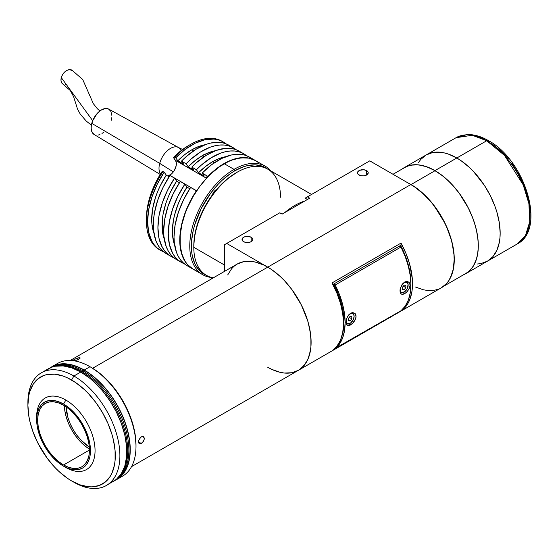<?xml version="1.0" encoding="UTF-8"?>
<svg xmlns="http://www.w3.org/2000/svg" width="558" height="558" viewBox="0 0 558 558"><rect width="100%" height="100%" fill="white"/><g stroke="black" fill="none" stroke-linecap="round" stroke-linejoin="round"><path stroke-width="0.84" d="M456.807 157.998L434.961 170.615A61.31 35.398 60 0 1 475.011 224.644A61.31 35.398 60 0 1 465.616 273.769A61.31 35.398 60 0 1 463.3 274.92L468.476 271.781L473.198 266.347L476.448 259.156L477.481 254.992L478.108 250.493L478.108 240.679L476.448 230.098L475.011 224.644L473.198 219.148L468.476 208.267L459.046 192.956L451.555 184.001L447.544 180.039L443.422 176.461L434.961 170.615L456.807 157.998L448.353 154.078L444.224 152.892L440.22 152.229L432.722 152.529L426.152 154.964L420.76 159.435L418.577 162.385L420.76 159.435L426.152 154.964L432.722 152.529L440.22 152.229L444.224 152.892L448.353 154.078L456.807 157.998A61.31 35.398 -120 0 0 426.152 154.964A61.31 35.398 60 0 1 456.807 157.998A61.31 35.398 60 0 1 496.864 212.026A61.31 35.398 60 0 1 487.462 261.158A61.31 35.398 -120 0 0 496.864 212.026A61.31 35.398 -120 0 0 456.807 157.998L461.061 160.697L456.807 157.998L486.709 140.742L504.509 155.424L523.209 184.865L528.907 203.691L529.744 221.693L525.434 235.657L517.364 243.895A61.31 35.398 -120 0 0 526.759 194.763A61.31 35.398 -120 0 0 486.709 140.742L456.807 157.998M477.243 264.011L480.898 263.592L487.469 261.158L492.853 256.687L496.864 250.34L499.333 242.374L499.954 237.875L500.163 233.091L499.333 222.844L496.864 212.026L495.044 206.537L490.322 195.649L484.316 185.242L473.4 171.39L469.397 167.421L461.061 160.697L469.397 167.421L473.4 171.39L484.316 185.242L490.322 195.649L495.044 206.537L496.864 212.026L499.333 222.844L500.163 233.091L499.954 237.875L499.333 242.374L496.864 250.34L492.853 256.687L487.469 261.158L480.898 263.592L477.243 264.011M402.158 169.004A61.31 35.398 60 0 1 404.306 167.581A61.31 35.398 60 0 1 434.961 170.615L426.5 166.696L418.367 164.847L410.876 165.147L407.459 166.096L402.158 169.004M524.876 189.085L524.506 188.053M366.655 170.615L366.655 174.996L366.655 170.615A5.364 3.097 180 0 1 368.224 172.806A5.364 3.097 180 0 1 364.911 175.665A5.364 3.097 180 0 1 359.066 174.996A5.364 3.097 180 0 1 357.49 172.806A5.364 3.097 180 0 1 360.803 169.946A5.364 3.097 180 0 1 366.655 170.615L367.82 171.62L368.224 172.806L367.324 174.528L365.839 175.379L363.907 175.847L360.803 175.665L358.396 174.528L357.594 173.412L357.901 171.62L359.875 170.232L363.907 169.765L366.655 170.615M251.198 237.269L251.198 241.656L251.198 237.269A5.364 3.097 180 0 1 252.774 239.466A5.364 3.097 180 0 1 249.461 242.325A5.364 3.097 180 0 1 243.609 241.656A5.364 3.097 180 0 1 242.039 239.466A5.364 3.097 180 0 1 245.353 236.599A5.364 3.097 180 0 1 251.198 237.269L252.362 238.28L252.774 239.466L252.362 240.651L250.389 242.039L247.403 242.563L245.353 242.325L243.609 241.656L242.144 240.066L242.444 238.28L244.425 236.885L247.403 236.362L251.198 237.269M295.259 371.781L291.841 372.737L298.411 370.303L303.803 365.832L307.814 359.491L309.244 355.69L310.904 347.027L311.113 342.235L310.276 331.989L307.814 321.178L301.271 304.801L291.841 289.49L284.35 280.534L280.346 276.573L272.011 269.842L267.756 267.149L272.011 269.842L280.346 276.573L284.35 280.534L291.841 289.49L301.271 304.801L307.814 321.178L309.244 326.625L310.904 337.213L310.904 347.027L310.276 351.526L307.814 359.491L305.993 362.881L301.271 368.315L298.411 370.303A61.31 35.398 -120 0 0 307.814 321.178A61.31 35.398 -120 0 0 267.756 267.149L226.708 243.448L224.407 244.774L224.407 271.446L224.407 244.774L279.809 212.786L226.708 243.448L267.756 267.149L410.814 184.559L369.759 160.857L307.409 196.855L309.711 198.181L282.111 214.112L279.809 212.786L282.111 214.112L309.711 198.181L307.409 196.855L369.759 160.857L410.814 184.559L267.756 267.149A61.31 35.398 60 0 1 307.814 321.178A61.31 35.398 60 0 1 298.411 370.303A61.31 35.398 60 0 1 267.756 367.269L272.011 369.48L267.756 367.269M415.061 286.889L423.396 289.79L427.4 290.446L434.898 290.146L438.316 289.19M441.469 287.712L446.86 283.241L449.044 280.29L452.301 273.099L453.333 268.935L454.163 259.644L453.954 254.622L452.301 244.034L450.864 238.587L446.86 227.615L444.321 222.21L434.898 206.899L431.25 202.268L423.396 193.975L415.061 187.251L410.814 184.559A61.31 35.398 -120 0 1 450.864 238.587A61.31 35.398 -120 0 1 441.469 287.712L131.521 466.655M401.014 243.1L405.91 253.325L409.537 263.746L412.327 278.93L412.327 288.242L411.762 292.538L409.537 300.204L407.891 303.517L403.615 308.944L401.014 311.015L332.017 350.849L336.913 346.274L340.54 340.038L342.765 332.373L343.519 323.528L342.765 313.819L340.54 303.58L336.913 293.166L332.017 282.934L401.014 243.1L401.014 246.238L401.014 243.1A61.31 35.398 60 0 1 401.014 311.015L332.017 350.849A61.31 35.398 -120 0 0 332.017 282.934L401.014 243.1M284.35 373.037L291.841 372.737L284.35 373.037L280.346 372.381L272.011 369.48M307.451 199.485L305.156 198.153L307.409 196.855L305.156 198.153M213.296 277.856A61.31 35.398 -60 0 1 193.793 247.313L193.793 245.98L193.793 247.313A61.31 35.398 120 0 0 206.495 275.38L212.04 278.582M224.407 264.987L193.793 247.313L224.407 264.987M304.675 201.082A61.31 35.398 120 0 0 284.838 212.535A61.31 35.398 -60 0 1 304.675 201.082M311.566 194.449L267.805 169.186A61.31 35.398 120 0 0 220.556 185.612A61.31 35.398 120 0 0 193.793 247.313A61.31 35.398 -60 0 1 237.143 172.22A61.31 35.398 -60 0 1 280.5 197.253M235.999 172.882A59.685 34.456 120 0 0 193.793 245.98L194.602 236.006L197.009 225.481L200.908 214.802L206.153 204.388L212.549 194.637L219.845 185.919L227.762 178.574L237.143 172.22M347.271 325.328L346.274 324.128L345.932 322.14L346.692 318.353L348.799 314.796L350.696 313.198L352.677 312.55L355.104 313.484L355.941 315.2L355.941 317.481L355.104 319.978L353.598 322.329L350.696 324.882L349.015 323.919L350.696 324.882L349.72 325.349L347.976 325.579L346.692 324.84L345.932 322.14L346.692 318.353L348.799 314.796L350.696 313.198L352.677 312.55L355.104 313.484L356.053 316.288L355.62 318.723L352.677 323.347L348.806 325.586L347.264 325.328M404.745 293.682L403.064 292.713L404.745 293.682L402.025 294.373L400.742 293.634L399.981 290.934L400.323 288.451L402.848 283.59L404.745 281.992L407.647 281.413L409.67 283.046L410.102 285.089L409.154 288.772L406.726 292.141L403.769 294.143L401.314 294.122L400.065 292.008L400.323 288.451L402.018 284.664L404.745 281.992L406.726 281.351L409.154 282.278L410.102 285.089L409.67 287.516L407.647 291.123L404.745 293.682M332.875 284.524L400.553 245.45L399.479 246.162L400.986 247.027L335.205 285.005L333.705 284.134L338.085 293.71L341.322 303.399L343.31 312.912L343.979 321.938L343.31 330.19L342.34 334.423A59.685 34.456 -120 0 0 333.705 284.134L332.91 284.594L333.705 284.134L335.205 285.005A61.31 35.398 60 0 1 335.205 348.743L339.445 344.091L342.57 338.057L344.481 330.824L345.13 322.601L344.481 313.631L342.57 304.194L339.445 294.554L335.205 285.005L400.986 247.027L405.227 256.575L408.351 266.215L410.263 275.659L410.904 284.622L410.263 292.845L408.351 300.078L405.227 306.112L400.986 310.764A61.31 35.398 -120 0 0 400.986 247.027L399.479 246.162L400.63 245.492A59.685 34.456 -120 0 1 410.904 283.297L410.89 283.304A59.685 34.456 -120 0 1 410.897 283.952M334.863 348.541L400.986 310.764L334.863 348.541M346.455 323.48A6.019 3.474 120 0 0 349.845 323.466L350.068 323.333A5.692 3.285 -60 0 1 346.058 320.676M346.127 320.055L346.351 322.608L347.222 323.612L348.534 323.863L350.856 322.789L353.416 319.329L354.1 316.358L353.793 314.754L352.921 313.749L351.61 313.498L350.068 314.035L347.669 316.337A5.692 3.285 -60 0 1 350.068 314.035A5.692 3.285 -60 0 1 354.1 316.358A5.692 3.285 -60 0 1 350.068 323.333L349.845 323.466M348.345 319.985L350.068 320.983L348.345 320.829L350.068 320.983L351.798 318.834L349.273 317.376L351.798 318.834L351.798 316.539L351.798 318.834L350.068 320.983L348.345 319.985M348.345 318.527L350.068 316.379L351.798 316.539L350.068 316.379L348.345 318.527L348.345 320.829M354.093 316.226A6.019 3.474 120 0 0 353.228 313.617A6.019 3.474 120 0 0 350.508 313.31M400.505 292.273A6.019 3.474 120 0 0 403.887 292.259L404.118 292.127A5.692 3.285 -60 0 1 400.107 289.469M400.17 288.849L400.77 291.994L402.576 292.664L405.659 290.885L407.466 288.13L408.065 284.294L406.963 282.55L405.659 282.292L404.118 282.829L401.718 285.138A5.692 3.285 -60 0 1 404.118 282.829A5.692 3.285 -60 0 1 408.142 285.152A5.692 3.285 -60 0 1 404.118 292.127L403.887 292.259M402.395 288.779L404.118 289.776L402.395 289.623L404.118 289.776L405.847 287.635L403.315 286.177L405.847 287.635L405.847 285.333L405.847 287.635L404.118 289.776L402.395 288.779M402.395 287.321L402.395 289.623L402.395 287.321L404.118 285.18L405.847 285.333L404.118 285.18L402.395 287.321M408.142 285.026A6.019 3.474 120 0 0 407.277 282.418A6.019 3.474 120 0 0 404.557 282.111M141.307 443.484L138.523 441.88L138.733 440.478L140.742 437.235L142.423 436.468L143.385 436.67L144.278 438.56L144.041 439.948L142.416 442.606L139.737 443.861L138.984 443.429L138.523 441.88L141.307 443.484L139.319 443.715L138.523 441.88L138.733 440.478L140.218 437.744L141.307 436.844L142.932 436.502L144.041 437.409L144.215 439.237L143.385 441.364L141.307 443.484M70.21 360.468L237.101 264.108A61.31 35.398 -120 0 1 267.756 267.149L92.621 368.266L267.756 267.149L263.509 264.938L255.173 262.037L251.17 261.381L243.672 261.681L237.101 264.108L234.248 266.103L231.709 268.586L227.706 274.927M79.982 357.72L80.185 358.055L79.243 357.664L77.388 358.103L73.928 359.666L72.603 360.712L73.928 359.666L74.388 360.852L73.928 359.666L75.211 358.996L79.243 357.664L80.185 358.055L77.611 359.854L74.347 360.859M80.185 358.055L78.301 359.547L74.04 360.914M54.726 365.385A65.049 37.56 60 0 1 89.998 366.725L91.149 367.387L89.998 366.725A65.049 37.56 -120 0 0 57.474 363.502L51.72 366.822A65.049 37.56 60 0 1 84.251 370.045L89.998 366.725L84.251 370.045L93.221 376.245L97.601 380.04L101.849 384.246L109.8 393.746L116.775 404.376L119.803 409.99L124.818 421.541L126.743 427.365L128.263 433.154L130.021 444.377L130.244 449.713L129.358 459.569L128.263 463.991L124.818 471.615L119.803 477.383L115.004 480.41A65.049 37.56 60 0 0 116.775 479.496L122.523 476.176A65.049 37.56 -120 0 0 132.497 424.045A65.049 37.56 -120 0 0 89.998 366.725L89.998 366.725A65.049 37.56 60 0 1 135.999 446.393A65.049 37.56 60 0 1 119.524 477.613M51.72 366.822L50.046 367.896A65.049 37.56 60 0 1 51.72 366.822L58.695 364.241L66.646 363.921L75.274 365.881L84.251 370.045A65.049 37.56 60 0 1 126.743 427.365A65.049 37.56 60 0 1 116.775 479.496M36.661 418.284A41.306 23.848 60 0 1 45.198 398.007A41.306 23.848 60 0 1 65.851 400.051A41.306 23.848 -120 0 0 36.64 416.917L36.64 419.574A38.056 21.971 60 0 1 63.549 404.034L65.851 400.051L63.549 404.034L68.801 407.661L73.844 412.348L78.497 417.907L82.577 424.122L85.925 430.762L88.408 437.57L89.943 444.287L90.459 450.641L89.943 456.409L88.408 461.354L85.925 465.288L82.577 468.064L78.497 469.571L73.844 469.759L68.801 468.615L63.549 466.181A38.056 21.971 60 0 1 36.64 419.574L37.156 413.806L38.69 408.868L41.173 404.927L44.521 402.151L48.602 400.644L53.254 400.456L58.297 401.6L63.549 404.034A38.056 21.971 60 0 1 90.459 450.641A38.056 21.971 60 0 1 63.549 466.181L58.297 462.554L53.254 457.867L48.602 452.315L44.521 446.093L41.173 439.453L38.69 432.645L37.156 425.935L36.64 419.574M65.851 467.506L63.549 466.181L65.851 467.506A41.306 23.848 -120 0 0 95.055 450.641A41.306 23.848 -120 0 0 65.851 400.051A41.306 23.848 60 0 1 92.83 436.454A41.306 23.848 60 0 1 86.504 469.55A41.306 23.848 60 0 1 65.851 467.506M63.549 464.981L89.419 450.048L63.549 464.981A36.591 21.127 60 0 1 39.646 432.743A36.591 21.127 60 0 1 45.254 403.42A36.591 21.127 60 0 1 63.549 405.234A36.591 21.127 60 0 1 87.453 437.479A36.591 21.127 60 0 1 81.845 466.795A36.591 21.127 60 0 1 63.549 464.981L68.599 467.325L73.447 468.427L77.925 468.246L81.845 466.795L85.06 464.13L87.453 460.343L88.924 455.586L89.419 450.048L88.924 443.931L87.453 437.479L85.06 430.929L81.845 424.547L77.925 418.563L73.447 413.22L68.599 408.721L63.549 405.234L58.499 402.89L53.645 401.788L49.174 401.969L45.254 403.42L42.038 406.091L39.646 409.872L38.174 414.629L37.672 420.167L38.174 426.284L39.646 432.743L42.038 439.285L45.254 445.668L49.174 451.652L53.645 456.995L58.499 461.494L63.549 464.981M135.999 445.068L135.134 434.466L132.581 423.278L128.438 411.93L122.858 400.867L116.064 390.502L108.308 381.24L99.896 373.435L91.149 367.387A63.424 36.619 -120 0 1 135.999 445.068L135.999 446.393M89.294 447.035A34.15 19.718 60 0 1 66.095 406.845L67.916 417.496L70.148 423.606L73.154 429.562L76.809 435.142L80.987 440.129L89.294 447.035M89.413 449.092L85.179 446.093L80.324 441.594L75.853 436.244L71.933 430.267L68.711 423.885L66.325 417.335L64.854 410.883L64.365 405.715A36.591 21.127 -120 0 0 89.413 449.092M81.029 372.165L81.949 371.635A64.728 37.372 -120 0 0 53.847 366.543A64.728 37.372 60 0 1 81.949 371.635L81.029 372.165M118.073 477.788A64.728 37.372 -120 0 0 123.06 425.001A64.728 37.372 -120 0 0 81.949 371.635A64.728 37.372 60 0 1 123.06 425.001A64.728 37.372 60 0 1 118.073 477.788M109.982 483.054L113.323 481.484A65.049 37.56 -120 0 0 123.297 429.36A65.049 37.56 -120 0 0 80.798 372.033L73.9 376.015A65.049 37.56 60 0 1 116.392 433.343A65.049 37.56 60 0 1 106.425 485.467A65.049 37.56 60 0 1 73.9 482.245A65.049 37.56 -120 0 0 119.893 455.691A65.049 37.56 -120 0 0 73.9 376.015L71.598 380.005A61.798 35.677 60 0 1 115.297 455.691A61.798 35.677 60 0 1 71.598 480.919L80.122 484.874L88.317 486.729L92.196 486.855L99.317 485.467L105.378 481.973L110.135 476.497L111.97 473.079L114.46 465.051L115.088 460.51L115.088 450.62L113.413 439.955L111.97 434.459L107.931 423.403L102.498 412.62L95.878 402.52L88.317 393.495L84.286 389.498L75.881 382.718L67.316 377.773L63.075 376.05L54.872 374.188L47.318 374.488L43.88 375.45L37.818 378.945L33.062 384.427L29.783 391.667L28.737 395.873L27.9 405.234L28.737 415.564L29.783 420.962L33.062 431.997L37.818 442.968L47.318 458.397L54.872 467.423L58.911 471.419L67.316 478.206L71.598 480.919A61.798 35.677 60 0 1 27.9 405.234A61.798 35.677 60 0 1 71.598 380.005L73.9 376.015A65.049 37.56 -120 0 0 27.9 402.576L27.9 405.234M106.425 485.467L116.357 479.371L121.365 473.609L124.818 465.979L126.575 456.786L126.575 446.372L124.818 435.142L121.365 423.529L116.357 411.985L109.982 400.937L102.484 390.823L94.149 382.028L89.768 378.233L80.798 372.033L71.822 367.875L63.194 365.915L55.242 366.229L51.615 367.241L45.24 370.924M80.798 372.033A65.049 37.56 -120 0 0 48.274 368.81L41.376 372.8A65.049 37.56 60 0 1 73.9 376.015L80.798 372.033M27.914 403.929A65.049 37.56 60 0 1 41.376 372.8M116.608 479.21L116.406 479.329A64.728 37.372 -120 0 0 116.608 479.21A64.728 37.372 -120 0 0 126.533 427.344A64.728 37.372 -120 0 0 84.251 370.31L83.1 370.972A64.728 37.372 60 0 1 125.069 426.968A64.728 37.372 60 0 1 116.587 479.183A64.728 37.372 -120 0 0 125.069 426.968A64.728 37.372 -120 0 0 83.1 370.972L84.251 370.31A64.728 37.372 -120 0 0 51.887 367.101L51.685 367.22M51.901 367.143A64.728 37.372 60 0 1 83.1 370.972L81.949 371.635L83.1 370.972A64.728 37.372 -120 0 0 51.901 367.143M465.616 273.769L517.364 243.895C546.54 229.219 524.952 159.846 488.334 140.574A3.25 1.876 120 0 0 486.709 140.742A61.31 35.398 -120 0 0 456.053 137.7L472.256 135.259L486.709 140.742A3.25 1.876 -60 0 1 488.334 140.574A3.25 1.876 -60 0 1 489.01 142.067M530.065 213.17L529.863 208.413L528.293 198.39L525.217 188.025L520.747 177.716L511.819 163.222M508.359 158.835L500.924 150.988L493.035 144.62M212.424 194.812A5.692 3.285 -60 0 1 216.162 189.72L213.923 191.799L212.424 194.812M234.039 169.367L234.848 170.762A61.471 35.489 -60 0 1 267.735 169.151L262.42 166.235L255.341 164.854L247.466 165.635L243.33 166.828L234.848 170.762L234.039 169.367A62.615 36.151 -60 0 1 265.35 166.263A62.615 36.151 -60 0 1 271.049 171.055A62.615 36.151 120 0 0 234.039 169.367L224.267 163.724L234.039 169.367A62.615 36.151 120 0 0 191.624 230.328A62.615 36.151 120 0 0 209.738 277.249A62.615 36.151 -60 0 1 202.735 274.71A62.615 36.151 -60 0 1 193.138 224.539A62.615 36.151 -60 0 1 234.039 169.367M258.494 162.657L255.571 160.62A62.615 36.151 120 0 0 224.267 163.724A62.615 36.151 120 0 0 183.366 218.896A62.615 36.151 120 0 0 192.963 269.068L196.179 270.581M206.425 275.338A61.471 35.489 -60 0 1 194.107 226.966A61.471 35.489 -60 0 1 234.848 170.762L230.587 173.461L222.23 180.206L218.213 184.182L210.694 193.166L201.243 208.511L194.686 224.93L193.249 230.398L191.589 241.007L191.589 250.849L192.217 255.362L194.686 263.348L196.514 266.745L201.243 272.192L206.425 275.338M216.943 189.357L216.162 189.72A5.692 3.285 -60 0 1 216.657 189.469M265.35 166.263L255.571 160.62L248.861 158.137L241.209 157.83L232.902 159.721L228.606 161.464L219.929 166.472L211.412 173.343L207.325 177.395L199.673 186.539L192.963 196.772L187.453 207.695L185.221 213.289L181.901 224.462L180.206 235.274L180.206 245.297L181.901 254.148L185.221 261.486L187.453 264.499L192.963 269.068L202.735 274.71M167.784 176.028A9.43 5.447 120 0 0 169.702 175.247L196.66 190.815L169.702 175.247A9.43 5.447 120 0 0 175.477 160.362L206.502 178.274L175.477 160.362L173.447 157.468L174.584 157.14A62.615 36.151 -60 0 1 190.69 144.334A62.615 36.151 -60 0 1 222.565 141.579M205.086 144.731A56.756 32.769 120 0 0 191.84 149.781L193.626 150.813L191.84 149.781A56.756 32.769 120 0 0 177.828 160.788L183.575 164.108L181.483 161.123L186.079 163.78L188.179 166.758L195.07 160.599L202.191 155.759L203.977 156.791L202.191 155.759A56.756 32.769 120 0 0 188.179 166.758L193.926 170.078L191.833 167.1L196.43 169.758L198.529 172.736L205.421 166.577L212.535 161.729L214.328 162.762L212.535 161.729A56.756 32.769 120 0 0 198.529 172.736L204.277 176.056L202.177 173.071L211.74 164.61L221.631 158.486L231.354 155.005L235.999 154.315L240.421 154.343L244.571 155.082L248.387 156.526L251.825 158.66M159.965 250.005A62.615 36.151 -60 0 1 146.412 221.017A62.615 36.151 -60 0 1 163.027 171.508L164.178 172.178L166.277 175.156L169.088 176.781L166.277 175.156A56.756 32.769 120 0 0 153.952 233.293L151.95 224.239L151.706 219.294L152.676 208.622L155.529 197.344L157.628 191.645L160.139 186.002L166.277 175.156L164.178 172.178L163.027 171.508L161.89 171.836A59.357 34.268 120 0 0 146.412 218.366L147.445 207.102L150.479 195.209L155.375 183.254L158.451 177.444L161.89 171.836L163.027 171.508A62.615 36.151 120 0 0 159.386 249.684L160.53 250.347A62.615 36.151 -60 0 1 164.178 172.178L157.189 184.3L151.936 197.016L148.672 209.689L147.563 221.686L148.672 232.4L151.936 241.307L154.329 244.934L157.189 247.954L160.488 250.319L164.178 252.007M166.235 253.639L162.943 251.274L160.076 248.254L157.684 244.627L155.794 240.428L153.589 230.559L153.589 219.127L154.42 213.01L157.684 200.336L162.943 187.621L169.925 175.498A62.615 36.151 120 0 0 166.284 253.667L170.881 256.324A62.615 36.151 -60 0 1 174.528 178.148L169.925 175.498L174.528 178.148L167.54 190.278L162.287 202.993L159.023 215.667L157.914 227.657L159.023 238.378L162.287 247.278L164.68 250.912L167.54 253.925L170.839 256.296L174.528 257.984M173.887 257.754A62.615 36.151 -60 0 1 170.881 256.324M164.303 239.263L162.294 230.217L162.294 220.04L163.02 214.593L165.879 203.314L167.979 197.623L170.49 191.98L176.628 181.134L174.528 178.148L176.628 181.134A56.756 32.769 120 0 0 164.303 239.263M179.432 182.752L176.628 181.134L179.432 182.752M176.586 259.616L173.287 257.245L170.427 254.232L168.035 250.598L166.138 246.406L163.94 236.529L163.661 230.977L164.77 218.987L168.035 206.314L173.287 193.598L180.276 181.469A62.615 36.151 120 0 0 176.635 259.644L181.231 262.295A62.615 36.151 -60 0 1 184.879 184.126L180.276 181.469L184.879 184.126L177.89 196.249L172.631 208.971L169.374 221.638L168.265 233.635L169.374 244.348L172.631 253.255L175.024 256.882L177.89 259.902L181.19 262.274L184.879 263.962M184.238 263.725A62.615 36.151 -60 0 1 181.231 262.295M174.654 245.241L172.645 236.194L172.401 231.242L173.371 220.57L174.57 214.969L178.323 203.6L180.834 197.957L186.972 187.111L184.879 184.126L186.972 187.111A56.756 32.769 120 0 0 174.654 245.241M189.783 188.73L186.972 187.111L189.783 188.73M186.937 265.594L183.638 263.223L180.778 260.202L178.386 256.575L176.488 252.383L174.291 242.507L174.012 236.955L175.121 224.958L178.386 212.291L183.638 199.569L190.627 187.446A62.615 36.151 120 0 0 186.979 265.615L192.733 268.935A62.615 36.151 -60 0 1 196.374 190.766L190.627 187.446L196.374 190.766L189.392 202.889L184.133 215.604L180.869 228.278L179.767 240.275L180.869 250.988L184.133 259.895L186.525 263.522L189.392 266.543L192.845 269.005A62.615 36.151 -60 0 1 192.733 268.935M233.495 147.877A62.615 36.151 -60 0 1 236.236 149.76L232.288 147.228L228.473 145.784L224.323 145.045L219.901 145.017L215.255 145.708L210.443 147.103L200.58 151.936L190.787 159.281L186.079 163.78A62.615 36.151 -60 0 1 233.495 147.877L228.892 145.219A62.615 36.151 120 0 0 181.483 161.123L186.191 156.624L195.977 149.286L205.846 144.452L210.652 143.05L219.726 142.388L223.87 143.127L227.692 144.578M215.416 150.709L215.416 150.709A56.756 32.769 120 0 0 202.191 155.759L209.194 152.425L215.988 150.618M243.846 153.848A62.615 36.151 -60 0 1 246.587 155.738L242.639 153.206L238.824 151.762L234.674 151.023L230.252 150.995L225.606 151.685L220.794 153.08L210.924 157.914L201.138 165.252L196.43 169.758A62.615 36.151 -60 0 1 243.846 153.848L239.243 151.197A62.615 36.151 120 0 0 191.833 167.1L196.542 162.601L206.327 155.257L216.197 150.423L225.648 148.337L230.077 148.365L234.221 149.105L238.036 150.548M225.788 156.679A56.756 32.769 120 0 0 212.535 161.729L219.545 158.395L226.339 156.589M207.932 176.391A62.615 36.151 -60 0 1 255.341 160.488A62.615 36.151 -60 0 1 255.459 160.558L250.319 158.402L246.176 157.656L237.101 158.326L232.295 159.721L222.426 164.554L217.494 167.93L212.64 171.892L208.078 176.607L202.177 173.071L207.932 176.391M255.341 160.488L249.593 157.168A62.615 36.151 120 0 0 202.177 173.071L204.277 176.056L198.529 172.736L196.43 169.758L191.833 167.1L193.926 170.078L188.179 166.758L186.079 163.78L181.483 161.123L183.575 164.108L177.828 160.788L184.719 154.629L191.84 149.781L198.843 146.447L205.637 144.641M190.69 144.334L188.388 145.666A59.357 34.268 120 0 0 173.447 157.468L174.584 157.14L175.728 157.802A62.615 36.151 -60 0 1 223.144 141.899A62.615 36.151 -60 0 1 225.885 143.79L221.938 141.258L218.122 139.807L213.972 139.068L204.905 139.737L195.181 143.218L185.291 149.342L175.728 157.802L177.828 160.788L175.728 157.802L174.584 157.14A62.615 36.151 120 0 1 221.993 141.237L223.144 141.899M207.276 177.444L206.167 176.802L206.899 177.849M167.979 175.979L171.432 173.991L173.036 172.289L174.417 170.267L176.147 165.824L176.147 161.834L173.447 157.468L182.445 149.586L188.444 145.631M203.37 154.824L204.165 154.859M163.543 251.777A62.615 36.151 -60 0 1 160.53 250.347M71.626 70.008A8.293 5.482 123.8 0 0 61.289 77.618L92.691 120.681L61.289 77.618A8.293 5.482 123.8 0 0 62.287 83.595M178.539 147.542L108.74 109.117A14.634 8.454 120 0 0 91.777 123.374L159.7 163.375A16.266 9.388 -60 0 1 178.539 147.542A16.266 9.388 -60 0 1 181.169 150.555M182.592 149.474L178.267 147.403A16.266 9.388 120 0 0 159.7 163.375L173.35 171.885L159.7 163.375A16.266 9.388 120 0 0 160.502 174.005A16.266 9.388 -60 0 1 159.7 163.375L91.777 123.374A14.634 8.454 120 0 0 94.1 134.471L160.223 174.466M111.23 120.319L111.733 117.759M111.844 115.353L110.889 111.377L108.496 108.998L106.878 108.531L105.043 108.573L101.054 110.163L97.134 113.539L92.656 120.751L91.275 125.934L91.163 128.333L92.126 132.309L94.511 134.694M97.964 135.12L99.931 134.569M101.961 133.522L103.962 132.03M72.547 70.643L69.464 69.631L66.946 70.385L64.512 72.163L62.524 74.702L61.289 77.618L60.989 80.457L61.68 82.8L63.242 84.279M65.446 84.677L66.688 84.439M443.617 286.282L465.532 273.629A61.15 35.3 -120 0 0 474.907 224.63A61.15 35.3 -120 0 0 434.961 170.748L411.044 184.559A61.15 35.3 60 0 1 450.39 277.898M393.02 174.284L404.39 167.721A61.15 35.3 -120 0 1 434.961 170.748L411.044 184.559A61.15 35.3 60 0 0 407.891 182.871L415.278 187.244L419.476 190.39L427.588 197.909L431.425 202.219L441.615 216.832L446.993 227.504L450.99 238.44L453.452 249.231L454.072 254.434L454.282 259.449L453.452 268.705L450.39 277.905M488.334 140.574C480.989 136.333 473.895 134.332 467.053 134.576L456.053 137.7L404.306 167.581M346.832 323.759L350.006 323.48C354.19 319.776 355.139 316.4 352.851 313.338M400.881 292.559L404.055 292.273C408.24 288.577 409.188 285.194 406.901 282.132M89.998 366.725L91.149 367.387M146.412 218.366L146.412 221.017M99.945 110.93L97.511 108.894L93.346 103.704L82.717 79.508L72.087 70.273M91.386 125.194L86.274 121.093L80.31 114.195L77.506 109.033L73.607 96.68L70.364 90.619L62.852 84.056"/></g></svg>
